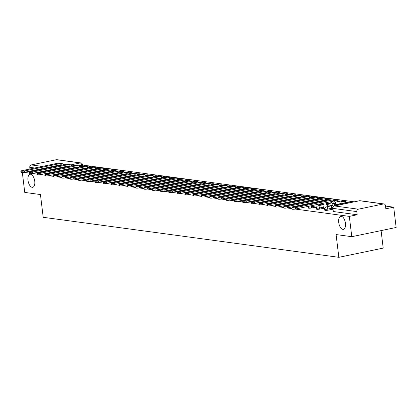 <?xml version="1.0" encoding="UTF-8"?>
<svg xmlns="http://www.w3.org/2000/svg" width="417" height="417" viewBox="0 0 417 417"><rect width="100%" height="100%" fill="white"/><g stroke="black" fill="none" stroke-linecap="round" stroke-linejoin="round"><path stroke-width="0.63" d="M338.708 222.376A6.651 3.253 78.3 0 1 340.725 216.319A6.651 3.253 78.3 0 1 345.448 223.288A6.651 3.253 78.3 0 1 343.431 229.345A6.651 3.253 78.3 0 1 338.708 222.376M28.002 180.316A6.651 3.253 78.3 0 1 30.019 174.264A6.651 3.253 78.3 0 1 34.741 181.228A6.651 3.253 78.3 0 1 32.724 187.285A6.651 3.253 78.3 0 1 28.002 180.316M324.822 210.298A2.08 0.308 -6.9 0 0 325.109 210.418A2.08 0.308 -6.9 0 0 327.939 210.189L327.804 209.068A2.08 0.308 173.1 0 1 324.973 209.292A2.08 0.308 173.1 0 1 324.687 209.172L324.822 210.298M316.607 209.183A2.08 0.308 -6.9 0 0 316.894 209.303A2.08 0.308 -6.9 0 0 319.724 209.079L319.584 207.958A2.08 0.308 173.1 0 1 316.758 208.182A2.08 0.308 173.1 0 1 316.472 208.062L316.607 209.183M308.392 208.073A2.08 0.308 -6.9 0 0 308.679 208.192A2.08 0.308 -6.9 0 0 311.504 207.968L311.369 206.842A2.08 0.308 173.1 0 1 308.544 207.072A2.08 0.308 173.1 0 1 308.252 206.952L308.392 208.073M295.241 209.068L349.326 216.387L351.786 236.689L396.15 227.479L393.695 207.176L385.511 206.066M354.2 201.828L82.608 165.064M381.091 230.606L383.207 248.105L338.844 257.315L43.196 217.299L40.444 194.546L24.749 192.419L22.346 172.57M24.134 172.367L29.169 173.05M32.349 173.482L37.384 174.16M40.564 174.593L45.599 175.276M48.784 175.703L53.814 176.386M56.999 176.818L62.029 177.496M65.214 177.929L70.244 178.612M73.428 179.039L78.459 179.722M81.643 180.154L86.673 180.832M89.858 181.265L94.888 181.948M98.073 182.375L103.108 183.058M106.288 183.49L111.323 184.168M114.503 184.601L119.538 185.284M122.718 185.711L127.753 186.394M130.933 186.826L135.968 187.509M139.153 187.937L144.183 188.62M147.368 189.052L152.398 189.73M155.583 190.162L160.613 190.845M163.798 191.273L168.828 191.956M172.012 192.388L177.043 193.066M180.227 193.498L185.257 194.181M188.442 194.609L193.478 195.292M196.657 195.724L201.692 196.402M204.872 196.834L209.907 197.517M213.087 197.945L218.122 198.628M221.302 199.06L226.337 199.738M229.522 200.17L234.552 200.853M237.737 201.281L242.767 201.964M245.952 202.396L250.982 203.074M254.167 203.506L259.197 204.189M262.382 204.617L267.412 205.3M270.597 205.732L275.632 206.41M278.811 206.842L283.847 207.525M287.026 207.953L292.062 208.636M351.786 236.689L336.092 234.568L338.844 257.315M393.695 207.176L385.84 208.808L385.459 205.644A2.08 1.788 97.7 0 0 383.963 203.949A2.08 1.788 97.7 0 0 383.437 203.97L358.328 209.188A2.08 1.788 97.7 0 0 356.796 211.596L332.943 208.364A2.08 0.308 173.1 0 1 332.651 208.245L333.037 211.409A2.08 0.308 173.1 0 0 333.324 211.528L332.943 208.364A2.08 1.788 97.7 0 1 334.47 205.956L358.328 209.188M349.326 216.387L357.181 214.755L356.796 211.596M29.967 168.994L29.763 167.326A2.08 1.788 -82.3 0 1 31.291 164.918L56.399 159.701A2.08 1.788 -82.3 0 1 56.926 159.685L80.783 162.911A2.08 1.788 -82.3 0 0 80.257 162.932L56.399 159.701M314.939 204.982L315.21 207.431L316.467 207.603M323.446 208.536L324.681 208.714M331.666 209.652L332.844 209.819M331.635 209.423L327.939 210.189M323.42 208.312L319.724 209.079M315.205 207.197L311.504 207.968M61.445 173.081L61.789 173.128M69.66 174.191L70.004 174.238M77.875 175.307L78.219 175.354M86.09 176.417L86.434 176.464M94.305 177.533L94.649 177.574M102.519 178.643L102.863 178.69M110.74 179.753L111.078 179.8M118.954 180.869L119.298 180.91M127.169 181.979L127.513 182.026M135.384 183.089L135.728 183.136M143.599 184.205L143.943 184.251M151.814 185.315L152.158 185.362M160.029 186.425L160.373 186.472M168.244 187.541L168.588 187.587M176.459 188.651L176.803 188.698M184.674 189.761L185.018 189.808M192.889 190.877L193.233 190.923M201.109 191.987L201.447 192.034M209.324 193.097L209.668 193.144M217.538 194.213L217.882 194.259M225.753 195.323L226.097 195.37M233.968 196.433L234.312 196.48M242.183 197.549L242.527 197.595M250.398 198.659L250.742 198.706M258.613 199.769L258.957 199.816M266.828 200.885L267.172 200.931M275.043 201.995L275.387 202.042M283.258 203.105L283.602 203.152M291.478 204.221L291.817 204.267M299.693 205.331L300.037 205.378M307.908 206.446L308.252 206.488M357.181 214.755L333.324 211.528M32.01 170.741L33.892 170.996M40.225 171.851L42.107 172.106M48.44 172.966L50.321 173.222M62.185 165.116A2.804 2.413 97.7 0 0 61.294 164.778A2.804 2.413 97.7 0 0 60.585 164.804L24.514 172.294A2.34 0.349 173.1 0 1 21.012 172.419L20.85 171.09A2.34 0.349 -6.9 0 0 24.358 170.97L60.423 163.48A4.154 3.571 -82.3 0 1 61.476 163.443A4.154 3.571 -82.3 0 1 63.692 164.809M61.476 163.443L59.105 163.12A4.154 3.571 -82.3 0 0 58.057 163.156L21.986 170.647A2.34 0.349 -6.9 0 0 20.85 171.09M64.833 170.204L64.76 169.573M63.389 167.686L63.316 167.061A2.804 2.413 97.7 0 0 63.311 167.055L63.316 167.061M61.117 168.16L61.038 167.53M60.335 171.137L60.262 170.511M83.911 166.477L78.803 165.93M82.102 166.618L79.339 166.242M64.468 166.816A4.154 3.571 -82.3 0 1 64.468 166.821L64.541 167.446M65.912 169.338L65.99 169.964M60.486 165.471A2.804 2.413 97.7 0 0 59.996 164.929M70.4 166.232A2.804 2.413 97.7 0 0 69.509 165.893A2.804 2.413 97.7 0 0 68.8 165.919L32.734 173.409A2.34 0.349 173.1 0 1 29.226 173.529L29.065 172.2A2.34 0.349 -6.9 0 0 32.573 172.08L68.638 164.59A4.154 3.571 -82.3 0 1 69.691 164.553A4.154 3.571 -82.3 0 1 71.906 165.919M69.691 164.553L67.319 164.23A4.154 3.571 -82.3 0 0 66.272 164.272L30.201 171.762A2.34 0.349 -6.9 0 0 29.065 172.2M73.048 171.319L72.975 170.689M71.604 168.802L71.531 168.176A2.804 2.413 97.7 0 0 71.531 168.171L71.515 168.171M69.331 169.271L69.253 168.64M68.555 172.252L68.477 171.622M92.126 167.592L87.023 167.04M90.317 167.733L87.554 167.358M72.683 167.931A4.154 3.571 -82.3 0 1 72.683 167.936L72.761 168.562M74.127 170.449L74.205 171.079M68.701 166.586A2.804 2.413 97.7 0 0 68.211 166.039M78.615 167.342A2.804 2.413 97.7 0 0 77.724 167.003A2.804 2.413 97.7 0 0 77.015 167.029L40.949 174.52A2.34 0.349 173.1 0 1 37.441 174.64L37.28 173.316A2.34 0.349 -6.9 0 0 40.788 173.196L76.853 165.705A4.154 3.571 -82.3 0 1 77.906 165.664A4.154 3.571 -82.3 0 1 80.121 167.029M77.906 165.664L75.54 165.346A4.154 3.571 -82.3 0 0 74.487 165.382L38.416 172.873A2.34 0.349 -6.9 0 0 37.28 173.316M81.263 172.429L81.19 171.799M79.819 169.912L79.746 169.286A2.804 2.413 97.7 0 0 79.746 169.281L79.73 169.286M77.546 170.381L77.468 169.755M76.77 173.363L76.692 172.732M100.341 168.703L95.238 168.155M98.532 168.843L95.769 168.468M80.898 169.041A4.154 3.571 -82.3 0 1 80.898 169.047L80.976 169.672M82.342 171.559L82.42 172.19M76.916 167.697A2.804 2.413 97.7 0 0 76.426 167.154M86.83 168.458A2.804 2.413 97.7 0 0 85.938 168.114A2.804 2.413 97.7 0 0 85.23 168.14L49.164 175.63A2.34 0.349 173.1 0 1 45.656 175.755L45.495 174.426A2.34 0.349 -6.9 0 0 49.003 174.306L85.073 166.816A4.154 3.571 -82.3 0 1 86.121 166.779A4.154 3.571 -82.3 0 1 88.336 168.145M86.121 166.779L83.754 166.456A4.154 3.571 -82.3 0 0 82.702 166.492L46.631 173.983A2.34 0.349 -6.9 0 0 45.495 174.426M89.478 173.54L89.405 172.914M88.034 171.022L87.961 170.397A2.804 2.413 97.7 0 0 87.961 170.391L87.945 170.397M85.761 171.496L85.688 170.866M84.985 174.478L84.906 173.847M108.556 169.813L103.452 169.266M106.752 169.954L103.984 169.578M89.113 170.152A4.154 3.571 -82.3 0 1 89.113 170.162L89.191 170.782M90.557 172.674L90.635 173.3M85.131 168.807A2.804 2.413 97.7 0 0 84.641 168.265M95.05 169.568A2.804 2.413 97.7 0 0 94.159 169.229A2.804 2.413 97.7 0 0 93.444 169.255L57.379 176.745A2.34 0.349 173.1 0 1 53.871 176.865L53.71 175.536A2.34 0.349 -6.9 0 0 57.218 175.416L93.288 167.926A4.154 3.571 -82.3 0 1 94.336 167.889A4.154 3.571 -82.3 0 1 96.551 169.255M94.336 167.889L91.969 167.566A4.154 3.571 -82.3 0 0 90.916 167.608L54.846 175.098A2.34 0.349 -6.9 0 0 53.71 175.536M97.698 174.655L97.62 174.025M96.249 172.138L96.176 171.512A2.804 2.413 97.7 0 0 96.176 171.507L96.176 171.512M93.976 172.607L93.903 171.976M93.2 175.588L93.121 174.958M116.77 170.928L111.667 170.376M114.967 171.069L112.199 170.694M97.328 171.267A4.154 3.571 -82.3 0 1 97.328 171.272L97.406 171.898M98.772 173.785L98.85 174.415M93.345 169.922A2.804 2.413 97.7 0 0 92.855 169.375M103.265 170.678A2.804 2.413 97.7 0 0 102.374 170.339A2.804 2.413 97.7 0 0 101.665 170.365L65.594 177.856A2.34 0.349 173.1 0 1 62.086 177.976L61.924 176.652A2.34 0.349 -6.9 0 0 65.433 176.532L101.503 169.041A4.154 3.571 -82.3 0 1 102.551 169A4.154 3.571 -82.3 0 1 104.766 170.365M102.551 169L100.184 168.682A4.154 3.571 -82.3 0 0 99.131 168.718L63.061 176.209A2.34 0.349 -6.9 0 0 61.924 176.652M105.913 175.766L105.835 175.135M104.469 173.248L104.391 172.622A2.804 2.413 97.7 0 0 104.391 172.617L104.391 172.622M102.191 173.722L102.118 173.091M101.414 176.699L101.336 176.068M124.985 172.039L119.882 171.491M123.182 172.179L120.414 171.804M105.543 172.377A4.154 3.571 -82.3 0 1 105.543 172.383L105.621 173.008M106.987 174.895L107.065 175.526M101.56 171.033A2.804 2.413 97.7 0 0 101.07 170.49M111.48 171.794A2.804 2.413 97.7 0 0 110.588 171.455A2.804 2.413 97.7 0 0 109.88 171.476L73.809 178.966A2.34 0.349 173.1 0 1 70.301 179.091L70.145 177.762A2.34 0.349 -6.9 0 0 73.647 177.642L109.718 170.152A4.154 3.571 -82.3 0 1 110.771 170.115A4.154 3.571 -82.3 0 1 112.986 171.481M110.771 170.115L108.399 169.792A4.154 3.571 -82.3 0 0 107.346 169.834L71.281 177.324A2.34 0.349 -6.9 0 0 70.145 177.762M114.128 176.876L114.05 176.25M112.684 174.358L112.606 173.738A2.804 2.413 97.7 0 0 112.606 173.727L112.59 173.733M110.406 174.832L110.333 174.202M109.629 177.814L109.551 177.183M133.2 173.149L128.097 172.602M131.397 173.29L128.629 172.919M113.758 173.488A4.154 3.571 -82.3 0 1 113.758 173.498L113.836 174.118M115.201 176.01L115.28 176.636M109.775 172.143A2.804 2.413 97.7 0 0 109.285 171.601M119.695 172.904A2.804 2.413 97.7 0 0 118.803 172.565A2.804 2.413 97.7 0 0 118.094 172.591L82.024 180.081A2.34 0.349 173.1 0 1 78.516 180.201L78.36 178.877A2.34 0.349 -6.9 0 0 81.862 178.752L117.933 171.262A4.154 3.571 -82.3 0 1 118.986 171.225A4.154 3.571 -82.3 0 1 121.201 172.591M118.986 171.225L116.614 170.907A4.154 3.571 -82.3 0 0 115.561 170.944L79.496 178.434A2.34 0.349 -6.9 0 0 78.36 178.877M122.343 177.991L122.264 177.361M120.899 175.474L120.821 174.848A2.804 2.413 97.7 0 0 120.821 174.843L120.805 174.843M118.626 175.943L118.548 175.312M117.844 178.924L117.766 178.294M141.415 174.264L136.312 173.717M139.612 174.405L136.844 174.03M121.972 174.603A4.154 3.571 -82.3 0 1 121.978 174.608L122.051 175.234M123.422 177.121L123.495 177.751M117.99 173.258A2.804 2.413 97.7 0 0 117.5 172.711M127.91 174.014A2.804 2.413 97.7 0 0 127.018 173.675A2.804 2.413 97.7 0 0 126.309 173.701L90.239 181.192A2.34 0.349 173.1 0 1 86.736 181.312L86.574 179.988A2.34 0.349 -6.9 0 0 90.077 179.868L126.148 172.377A4.154 3.571 -82.3 0 1 127.201 172.336A4.154 3.571 -82.3 0 1 129.416 173.701M127.201 172.336L124.829 172.018A4.154 3.571 -82.3 0 0 123.776 172.054L87.711 179.545A2.34 0.349 -6.9 0 0 86.574 179.988M130.557 179.102L130.479 178.471M129.114 176.584L129.035 175.958A2.804 2.413 97.7 0 0 129.035 175.953L129.02 175.958M126.841 177.058L126.763 176.427M126.059 180.035L125.986 179.404M149.63 175.375L144.527 174.827M147.827 175.515L145.059 175.14M130.193 175.713A4.154 3.571 -82.3 0 1 130.193 175.719L130.266 176.344M131.636 178.231L131.709 178.862M126.21 174.369A2.804 2.413 97.7 0 0 125.715 173.826M136.124 175.13A2.804 2.413 97.7 0 0 135.233 174.791A2.804 2.413 97.7 0 0 134.524 174.817L98.454 182.307A2.34 0.349 173.1 0 1 94.951 182.427L94.789 181.098A2.34 0.349 -6.9 0 0 98.292 180.978L134.363 173.488A4.154 3.571 -82.3 0 1 135.416 173.451A4.154 3.571 -82.3 0 1 137.631 174.817M135.416 173.451L133.044 173.128A4.154 3.571 -82.3 0 0 131.991 173.17L95.926 180.66A2.34 0.349 -6.9 0 0 94.789 181.098M138.772 180.212L138.694 179.586M137.329 177.694L137.25 177.074A2.804 2.413 97.7 0 0 137.25 177.063L137.25 177.074M135.056 178.168L134.978 177.538M134.274 181.15L134.201 180.519M157.845 176.485L152.742 175.938M156.041 176.626L153.279 176.255M138.408 176.829A4.154 3.571 -82.3 0 1 138.408 176.834L138.48 177.454M139.851 179.346L139.924 179.972M134.425 175.479A2.804 2.413 97.7 0 0 133.93 174.937M144.339 176.24A2.804 2.413 97.7 0 0 143.448 175.901A2.804 2.413 97.7 0 0 142.739 175.927L106.669 183.417A2.34 0.349 173.1 0 1 103.166 183.537L103.004 182.213A2.34 0.349 -6.9 0 0 106.512 182.088L142.578 174.598A4.154 3.571 -82.3 0 1 143.63 174.561A4.154 3.571 -82.3 0 1 145.846 175.927M143.63 174.561L141.259 174.243A4.154 3.571 -82.3 0 0 140.211 174.28L104.141 181.77A2.34 0.349 -6.9 0 0 103.004 182.213M146.987 181.327L146.914 180.697M145.543 178.81L145.47 178.184A2.804 2.413 97.7 0 0 145.465 178.179L145.47 178.184M143.271 179.279L143.193 178.648M142.489 182.26L142.416 181.63M166.065 177.6L160.957 177.053M164.256 177.741L161.494 177.366M146.622 177.939A4.154 3.571 -82.3 0 1 146.622 177.944L146.695 178.57M148.066 180.457L148.139 181.087M142.64 176.594A2.804 2.413 97.7 0 0 142.145 176.047M152.554 177.35A2.804 2.413 97.7 0 0 151.663 177.011A2.804 2.413 97.7 0 0 150.954 177.037L114.883 184.528A2.34 0.349 173.1 0 1 111.381 184.648L111.219 183.324A2.34 0.349 -6.9 0 0 114.727 183.204L150.792 175.713A4.154 3.571 -82.3 0 1 151.845 175.672A4.154 3.571 -82.3 0 1 154.061 177.037M151.845 175.672L149.474 175.354A4.154 3.571 -82.3 0 0 148.426 175.39L112.355 182.881A2.34 0.349 -6.9 0 0 111.219 183.324M155.202 182.438L155.129 181.807M153.758 179.92L153.685 179.294A2.804 2.413 97.7 0 0 153.685 179.289L153.665 179.294M151.486 180.394L151.407 179.763M150.704 183.371L150.631 182.74M174.28 178.711L169.172 178.163M172.471 178.851L169.709 178.476M154.837 179.049A4.154 3.571 -82.3 0 1 154.837 179.055L154.91 179.68M156.281 181.567L156.359 182.198M150.855 177.705A2.804 2.413 97.7 0 0 150.365 177.162M160.769 178.466A2.804 2.413 97.7 0 0 159.878 178.127A2.804 2.413 97.7 0 0 159.169 178.153L123.104 185.643A2.34 0.349 173.1 0 1 119.596 185.763L119.434 184.434A2.34 0.349 -6.9 0 0 122.942 184.314L159.007 176.824A4.154 3.571 -82.3 0 1 160.06 176.787A4.154 3.571 -82.3 0 1 162.276 178.153M160.06 176.787L157.689 176.464A4.154 3.571 -82.3 0 0 156.641 176.506L120.57 183.996A2.34 0.349 -6.9 0 0 119.434 184.434M163.417 183.548L163.344 182.922M161.973 181.03L161.9 180.41A2.804 2.413 97.7 0 0 161.9 180.405L161.885 180.405M159.701 181.504L159.622 180.874M158.924 184.486L158.846 183.855M182.495 179.821L177.392 179.274M180.686 179.962L177.923 179.591M163.052 180.165A4.154 3.571 -82.3 0 1 163.052 180.17L163.13 180.79M164.496 182.682L164.574 183.313M159.07 178.815A2.804 2.413 97.7 0 0 158.58 178.273M168.984 179.576A2.804 2.413 97.7 0 0 168.093 179.237A2.804 2.413 97.7 0 0 167.384 179.263L131.319 186.753A2.34 0.349 173.1 0 1 127.81 186.873L127.649 185.549A2.34 0.349 -6.9 0 0 131.157 185.424L167.222 177.934A4.154 3.571 -82.3 0 1 168.275 177.897A4.154 3.571 -82.3 0 1 170.49 179.263M168.275 177.897L165.909 177.579A4.154 3.571 -82.3 0 0 164.856 177.616L128.785 185.106A2.34 0.349 -6.9 0 0 127.649 185.549M171.632 184.663L171.559 184.033M170.188 182.146L170.115 181.52A2.804 2.413 97.7 0 0 170.115 181.515L170.115 181.52M167.915 182.615L167.837 181.984M167.139 185.596L167.061 184.966M190.71 180.936L185.607 180.389M188.901 181.077L186.138 180.702M171.267 181.275A4.154 3.571 -82.3 0 1 171.267 181.28L171.345 181.906M172.711 183.793L172.789 184.423M167.285 179.93A2.804 2.413 97.7 0 0 166.795 179.388M177.199 180.686A2.804 2.413 97.7 0 0 176.313 180.347A2.804 2.413 97.7 0 0 175.599 180.373L139.533 187.864A2.34 0.349 173.1 0 1 136.025 187.984L135.864 186.66A2.34 0.349 -6.9 0 0 139.372 186.54L175.442 179.049A4.154 3.571 -82.3 0 1 176.49 179.008A4.154 3.571 -82.3 0 1 178.705 180.373M176.49 179.008L174.124 178.69A4.154 3.571 -82.3 0 0 173.071 178.726L137 186.217A2.34 0.349 -6.9 0 0 135.864 186.66M179.847 185.773L179.774 185.143M178.403 183.256L178.33 182.63A2.804 2.413 97.7 0 0 178.33 182.625L178.33 182.63M176.13 183.73L176.057 183.099M175.354 186.707L175.276 186.076M198.925 182.047L193.822 181.499M197.121 182.187L194.353 181.812M179.482 182.385A4.154 3.571 -82.3 0 1 179.482 182.391L179.56 183.016M180.926 184.903L181.004 185.534M175.5 181.041A2.804 2.413 97.7 0 0 175.01 180.498M185.419 181.802A2.804 2.413 97.7 0 0 184.528 181.463A2.804 2.413 97.7 0 0 183.814 181.489L147.748 188.979A2.34 0.349 173.1 0 1 144.24 189.099L144.079 187.77A2.34 0.349 -6.9 0 0 147.587 187.65L183.657 180.16A4.154 3.571 -82.3 0 1 184.705 180.123A4.154 3.571 -82.3 0 1 186.92 181.489M184.705 180.123L182.338 179.8A4.154 3.571 -82.3 0 0 181.286 179.842L145.215 187.332A2.34 0.349 -6.9 0 0 144.079 187.77M188.067 186.884L187.989 186.258M186.618 184.366L186.545 183.746A2.804 2.413 97.7 0 0 186.545 183.741L186.529 183.741M184.345 184.84L184.272 184.21M183.569 187.822L183.49 187.191M207.14 183.157L202.037 182.61M205.336 183.298L202.568 182.927M187.697 183.501A4.154 3.571 -82.3 0 1 187.697 183.506L187.775 184.126M189.141 186.018L189.219 186.649M183.715 182.151A2.804 2.413 97.7 0 0 183.225 181.609M193.634 182.912A2.804 2.413 97.7 0 0 192.743 182.573A2.804 2.413 97.7 0 0 192.034 182.599L155.963 190.089A2.34 0.349 173.1 0 1 152.455 190.209L152.294 188.885A2.34 0.349 -6.9 0 0 155.802 188.765L191.872 181.275A4.154 3.571 -82.3 0 1 192.92 181.233A4.154 3.571 -82.3 0 1 195.135 182.599M192.92 181.233L190.553 180.915A4.154 3.571 -82.3 0 0 189.5 180.952L153.43 188.442A2.34 0.349 -6.9 0 0 152.294 188.885M196.282 187.999L196.204 187.369M194.838 185.482L194.76 184.856A2.804 2.413 97.7 0 0 194.76 184.851L194.744 184.856M192.56 185.951L192.487 185.325M191.784 188.932L191.705 188.302M215.354 184.272L210.251 183.725M213.551 184.413L210.783 184.038M195.912 184.611A4.154 3.571 -82.3 0 1 195.912 184.616L195.99 185.242M197.356 187.129L197.434 187.759M191.929 183.266A2.804 2.413 97.7 0 0 191.439 182.724M201.849 184.022A2.804 2.413 97.7 0 0 200.958 183.683A2.804 2.413 97.7 0 0 200.249 183.709L164.178 191.2A2.34 0.349 173.1 0 1 160.67 191.32L160.514 189.996A2.34 0.349 -6.9 0 0 164.017 189.876L200.087 182.385A4.154 3.571 -82.3 0 1 201.14 182.349A4.154 3.571 -82.3 0 1 203.355 183.709M201.14 182.349L198.768 182.026A4.154 3.571 -82.3 0 0 197.715 182.062L161.65 189.553A2.34 0.349 -6.9 0 0 160.514 189.996M204.497 189.109L204.419 188.479M203.053 186.592L202.975 185.966A2.804 2.413 97.7 0 0 202.975 185.961L202.959 185.966M200.775 187.066L200.702 186.435M199.998 190.043L199.92 189.417M223.569 185.383L218.466 184.835M221.766 185.523L218.998 185.148M204.127 185.721A4.154 3.571 -82.3 0 1 204.127 185.727L204.205 186.352M205.571 188.239L205.649 188.87M200.144 184.377A2.804 2.413 97.7 0 0 199.654 183.834M210.064 185.138A2.804 2.413 97.7 0 0 209.172 184.799A2.804 2.413 97.7 0 0 208.464 184.825L172.393 192.315A2.34 0.349 173.1 0 1 168.885 192.435L168.729 191.106A2.34 0.349 -6.9 0 0 172.231 190.986L208.302 183.496A4.154 3.571 -82.3 0 1 209.355 183.459A4.154 3.571 -82.3 0 1 211.57 184.825M209.355 183.459L206.983 183.136A4.154 3.571 -82.3 0 0 205.93 183.178L169.865 190.668A2.34 0.349 -6.9 0 0 168.729 191.106M212.712 190.225L212.634 189.594M211.268 187.702L211.19 187.082A2.804 2.413 97.7 0 0 211.19 187.077L211.19 187.082M208.995 188.176L208.917 187.546M208.213 191.158L208.135 190.527M231.784 186.493L226.681 185.946M229.981 186.639L227.213 186.263M212.342 186.837A4.154 3.571 -82.3 0 1 212.347 186.842L212.42 187.462M213.791 189.354L213.864 189.985M208.359 185.492A2.804 2.413 97.7 0 0 207.869 184.945M218.279 186.248A2.804 2.413 97.7 0 0 217.387 185.909A2.804 2.413 97.7 0 0 216.678 185.935L180.608 193.425A2.34 0.349 173.1 0 1 177.105 193.545L176.944 192.221A2.34 0.349 -6.9 0 0 180.446 192.101L216.517 184.611A4.154 3.571 -82.3 0 1 217.57 184.569A4.154 3.571 -82.3 0 1 219.785 185.935M217.57 184.569L215.198 184.251A4.154 3.571 -82.3 0 0 214.145 184.288L178.08 191.778A2.34 0.349 -6.9 0 0 176.944 192.221M220.927 191.335L220.848 190.705M219.483 188.818L219.405 188.192A2.804 2.413 97.7 0 0 219.405 188.187L219.405 188.192M217.21 189.287L217.132 188.661M216.428 192.268L216.355 191.638M239.999 187.608L234.896 187.061M238.196 187.749L235.428 187.374M220.562 187.947A4.154 3.571 -82.3 0 1 220.562 187.952L220.635 188.578M222.006 190.465L222.079 191.095M216.579 186.602A2.804 2.413 97.7 0 0 216.084 186.06M226.494 187.358A2.804 2.413 97.7 0 0 225.602 187.019A2.804 2.413 97.7 0 0 224.893 187.045L188.823 194.536A2.34 0.349 173.1 0 1 185.32 194.656L185.158 193.332A2.34 0.349 -6.9 0 0 188.661 193.212L224.732 185.721A4.154 3.571 -82.3 0 1 225.785 185.685A4.154 3.571 -82.3 0 1 228 187.045M225.785 185.685L223.413 185.362A4.154 3.571 -82.3 0 0 222.36 185.398L186.295 192.889A2.34 0.349 -6.9 0 0 185.158 193.332M229.142 192.445L229.063 191.815M227.698 189.928L227.619 189.302A2.804 2.413 97.7 0 0 227.619 189.297L227.604 189.302M225.425 190.402L225.347 189.771M224.643 193.379L224.57 192.753M248.214 188.719L243.111 188.171M246.411 188.859L243.648 188.484M228.777 189.057A4.154 3.571 -82.3 0 1 228.777 189.063L228.85 189.688M230.22 191.575L230.293 192.206M224.794 187.713A2.804 2.413 97.7 0 0 224.299 187.17M234.708 188.474A2.804 2.413 97.7 0 0 233.817 188.135A2.804 2.413 97.7 0 0 233.108 188.161L197.038 195.651A2.34 0.349 173.1 0 1 193.535 195.771L193.373 194.442A2.34 0.349 -6.9 0 0 196.881 194.322L232.947 186.832A4.154 3.571 -82.3 0 1 234 186.795A4.154 3.571 -82.3 0 1 236.215 188.161M234 186.795L231.628 186.472A4.154 3.571 -82.3 0 0 230.58 186.514L194.51 194.004A2.34 0.349 -6.9 0 0 193.373 194.442M237.356 193.561L237.283 192.93M235.913 191.038L235.84 190.418A2.804 2.413 97.7 0 0 235.834 190.413L235.819 190.413M233.64 191.512L233.562 190.882M232.858 194.494L232.785 193.863M256.434 189.829L251.326 189.282M254.625 189.975L251.863 189.599M236.992 190.173A4.154 3.571 -82.3 0 1 236.992 190.178L237.065 190.804M238.435 192.69L238.508 193.321M233.009 188.828A2.804 2.413 97.7 0 0 232.514 188.281M242.923 189.584A2.804 2.413 97.7 0 0 242.032 189.245A2.804 2.413 97.7 0 0 241.323 189.271L205.253 196.761A2.34 0.349 173.1 0 1 201.75 196.881L201.588 195.557A2.34 0.349 -6.9 0 0 205.096 195.437L241.162 187.947A4.154 3.571 -82.3 0 1 242.214 187.905A4.154 3.571 -82.3 0 1 244.43 189.271M242.214 187.905L239.843 187.587A4.154 3.571 -82.3 0 0 238.795 187.624L202.725 195.114A2.34 0.349 -6.9 0 0 201.588 195.557M245.571 194.671L245.498 194.041M244.127 192.154L244.054 191.528A2.804 2.413 97.7 0 0 244.054 191.523L244.034 191.528M241.855 192.623L241.777 191.997M241.073 195.604L241 194.974M264.649 190.944L259.541 190.397M262.84 191.085L260.078 190.71M245.206 191.283A4.154 3.571 -82.3 0 1 245.206 191.288L245.279 191.914M246.65 193.801L246.728 194.431M241.224 189.938A2.804 2.413 97.7 0 0 240.734 189.396M251.138 190.694A2.804 2.413 97.7 0 0 250.247 190.355A2.804 2.413 97.7 0 0 249.538 190.381L213.473 197.872A2.34 0.349 173.1 0 1 209.965 197.992L209.803 196.668A2.34 0.349 -6.9 0 0 213.311 196.548L249.376 189.057A4.154 3.571 -82.3 0 1 250.429 189.021A4.154 3.571 -82.3 0 1 252.645 190.381M250.429 189.021L248.058 188.698A4.154 3.571 -82.3 0 0 247.01 188.734L210.939 196.225A2.34 0.349 -6.9 0 0 209.803 196.668M253.786 195.782L253.713 195.151M252.342 193.264L252.269 192.638A2.804 2.413 97.7 0 0 252.269 192.633L252.269 192.638M250.07 193.738L249.992 193.107M249.293 196.715L249.215 196.089M272.864 192.055L267.761 191.507M271.055 192.195L268.293 191.82M253.421 192.393A4.154 3.571 -82.3 0 1 253.421 192.399L253.5 193.024M254.865 194.911L254.943 195.542M249.439 191.049A2.804 2.413 97.7 0 0 248.949 190.506M259.353 191.81A2.804 2.413 97.7 0 0 258.462 191.471A2.804 2.413 97.7 0 0 257.753 191.497L221.688 198.987A2.34 0.349 173.1 0 1 218.18 199.107L218.018 197.778A2.34 0.349 -6.9 0 0 221.526 197.658L257.591 190.168A4.154 3.571 -82.3 0 1 258.644 190.131A4.154 3.571 -82.3 0 1 260.86 191.497M258.644 190.131L256.278 189.808A4.154 3.571 -82.3 0 0 255.225 189.85L219.154 197.34A2.34 0.349 -6.9 0 0 218.018 197.778M262.001 196.897L261.928 196.266M260.557 194.379L260.484 193.754A2.804 2.413 97.7 0 0 260.484 193.749L260.469 193.749M258.285 194.848L258.206 194.218M257.508 197.83L257.43 197.199M281.079 193.17L275.976 192.618M279.27 193.311L276.507 192.935M261.636 193.509A4.154 3.571 -82.3 0 1 261.636 193.514L261.714 194.14M263.08 196.026L263.158 196.657M257.654 192.164A2.804 2.413 97.7 0 0 257.164 191.617M267.568 192.92A2.804 2.413 97.7 0 0 266.682 192.581A2.804 2.413 97.7 0 0 265.968 192.607L229.903 200.097A2.34 0.349 173.1 0 1 226.395 200.217L226.233 198.893A2.34 0.349 -6.9 0 0 229.741 198.773L265.811 191.283A4.154 3.571 -82.3 0 1 266.859 191.241A4.154 3.571 -82.3 0 1 269.074 192.607M266.859 191.241L264.493 190.923A4.154 3.571 -82.3 0 0 263.44 190.96L227.369 198.45A2.34 0.349 -6.9 0 0 226.233 198.893M270.216 198.007L270.143 197.377M268.772 195.49L268.699 194.864A2.804 2.413 97.7 0 0 268.699 194.859L268.684 194.864M266.499 195.959L266.427 195.333M265.723 198.94L265.645 198.31M289.294 194.28L284.191 193.733M287.49 194.421L284.722 194.046M269.851 194.619A4.154 3.571 -82.3 0 1 269.851 194.624L269.929 195.25M271.295 197.137L271.373 197.767M265.869 193.274A2.804 2.413 97.7 0 0 265.379 192.732M275.788 194.035A2.804 2.413 97.7 0 0 274.897 193.691A2.804 2.413 97.7 0 0 274.183 193.717L238.117 201.208A2.34 0.349 173.1 0 1 234.609 201.333L234.448 200.004A2.34 0.349 -6.9 0 0 237.956 199.884L274.026 192.393A4.154 3.571 -82.3 0 1 275.074 192.357A4.154 3.571 -82.3 0 1 277.289 193.723M275.074 192.357L272.708 192.034A4.154 3.571 -82.3 0 0 271.655 192.07L235.584 199.561A2.34 0.349 -6.9 0 0 234.448 200.004M278.436 199.118L278.358 198.487M276.987 196.6L276.914 195.974A2.804 2.413 97.7 0 0 276.914 195.969L276.898 195.974M274.714 197.074L274.641 196.443M273.938 200.051L273.86 199.425M297.509 195.391L292.406 194.843M295.705 195.531L292.937 195.156M278.066 195.729A4.154 3.571 -82.3 0 1 278.066 195.735L278.144 196.36M279.51 198.252L279.588 198.878M274.084 194.385A2.804 2.413 97.7 0 0 273.594 193.842M284.003 195.146A2.804 2.413 97.7 0 0 283.112 194.807A2.804 2.413 97.7 0 0 282.403 194.833L246.332 202.323A2.34 0.349 173.1 0 1 242.824 202.443L242.663 201.114A2.34 0.349 -6.9 0 0 246.171 200.994L282.241 193.504A4.154 3.571 -82.3 0 1 283.289 193.467A4.154 3.571 -82.3 0 1 285.504 194.833M283.289 193.467L280.922 193.144A4.154 3.571 -82.3 0 0 279.87 193.186L243.799 200.676A2.34 0.349 -6.9 0 0 242.663 201.114M286.651 200.233L286.573 199.602M285.207 197.715L285.129 197.09A2.804 2.413 97.7 0 0 285.129 197.085L285.129 197.09M282.929 198.184L282.856 197.554M282.153 201.166L282.074 200.535M305.724 196.506L300.621 195.954M303.92 196.647L301.152 196.271M286.281 196.845A4.154 3.571 -82.3 0 1 286.281 196.85L286.359 197.476M287.725 199.362L287.803 199.993M282.299 195.5A2.804 2.413 97.7 0 0 281.809 194.953M292.218 196.256A2.804 2.413 97.7 0 0 291.327 195.917A2.804 2.413 97.7 0 0 290.618 195.943L254.547 203.433A2.34 0.349 173.1 0 1 251.039 203.553L250.883 202.229A2.34 0.349 -6.9 0 0 254.386 202.109L290.456 194.619A4.154 3.571 -82.3 0 1 291.509 194.577A4.154 3.571 -82.3 0 1 293.724 195.943M291.509 194.577L289.137 194.259A4.154 3.571 -82.3 0 0 288.084 194.296L252.019 201.786A2.34 0.349 -6.9 0 0 250.883 202.229M294.866 201.343L294.788 200.713M293.422 198.826L293.344 198.2A2.804 2.413 97.7 0 0 293.344 198.195L293.344 198.2M291.144 199.295L291.071 198.669M290.368 202.276L290.289 201.646M313.938 197.616L308.835 197.069M312.135 197.757L309.367 197.382M294.496 197.955A4.154 3.571 -82.3 0 1 294.496 197.96L294.574 198.586M295.94 200.473L296.018 201.103M290.513 196.61A2.804 2.413 97.7 0 0 290.023 196.068M300.433 197.371A2.804 2.413 97.7 0 0 299.542 197.032A2.804 2.413 97.7 0 0 298.833 197.053L262.762 204.544A2.34 0.349 173.1 0 1 259.254 204.669L259.098 203.34A2.34 0.349 -6.9 0 0 262.601 203.22L298.671 195.729A4.154 3.571 -82.3 0 1 299.724 195.693A4.154 3.571 -82.3 0 1 301.939 197.059M299.724 195.693L297.352 195.37A4.154 3.571 -82.3 0 0 296.299 195.406L260.234 202.897A2.34 0.349 -6.9 0 0 259.098 203.34M303.081 202.453L303.003 201.828M301.637 199.936L301.559 199.31A2.804 2.413 97.7 0 0 301.559 199.305L301.543 199.31M299.364 200.41L299.286 199.779M298.582 203.392L298.504 202.761M322.153 198.727L317.05 198.179M320.35 198.867L317.582 198.497M302.711 199.065A4.154 3.571 -82.3 0 1 302.716 199.076L302.789 199.696M304.16 201.588L304.233 202.214M298.728 197.721A2.804 2.413 97.7 0 0 298.238 197.178M308.648 198.482A2.804 2.413 97.7 0 0 307.756 198.143A2.804 2.413 97.7 0 0 307.048 198.169L270.977 205.659A2.34 0.349 173.1 0 1 267.474 205.779L267.313 204.45A2.34 0.349 -6.9 0 0 270.815 204.33L306.886 196.84A4.154 3.571 -82.3 0 1 307.939 196.803A4.154 3.571 -82.3 0 1 310.154 198.169M307.939 196.803L305.567 196.48A4.154 3.571 -82.3 0 0 304.514 196.522L268.449 204.012A2.34 0.349 -6.9 0 0 267.313 204.45M311.296 203.569L311.218 202.938M309.852 201.051L309.774 200.426A2.804 2.413 97.7 0 0 309.774 200.421L309.758 200.421M307.579 201.52L307.501 200.89M306.797 204.502L306.724 203.871M330.368 199.842L325.265 199.295M328.565 199.983L325.797 199.607M310.931 200.181A4.154 3.571 -82.3 0 1 310.931 200.186L311.004 200.812M312.375 202.698L312.448 203.329M306.948 198.836A2.804 2.413 97.7 0 0 306.453 198.289M316.863 199.592A2.804 2.413 97.7 0 0 315.971 199.253A2.804 2.413 97.7 0 0 315.262 199.279L279.192 206.769A2.34 0.349 173.1 0 1 275.689 206.889L275.528 205.565A2.34 0.349 -6.9 0 0 279.03 205.445L315.101 197.955A4.154 3.571 -82.3 0 1 316.154 197.913A4.154 3.571 -82.3 0 1 318.369 199.279M316.154 197.913L313.782 197.595A4.154 3.571 -82.3 0 0 312.729 197.632L276.664 205.122A2.34 0.349 -6.9 0 0 275.528 205.565M319.604 205.466L319.432 204.049M318.067 202.162L317.989 201.536A2.804 2.413 97.7 0 0 317.989 201.531L317.973 201.536M315.794 202.636L315.716 202.005M337.53 201.745L337.462 201.187L338.614 200.947L333.48 200.405M338.614 200.947L338.682 201.505M337.462 201.187L334.017 200.718M319.146 201.291A4.154 3.571 -82.3 0 1 319.146 201.296L319.219 201.922M320.59 203.809L320.762 205.227M315.163 199.946A2.804 2.413 97.7 0 0 314.668 199.404M325.078 200.707A2.804 2.413 97.7 0 0 324.186 200.368A2.804 2.413 97.7 0 0 323.477 200.395L287.407 207.885A2.34 0.349 173.1 0 1 283.904 208.005L283.742 206.676A2.34 0.349 -6.9 0 0 287.25 206.556L323.316 199.065A4.154 3.571 -82.3 0 1 324.369 199.029A4.154 3.571 -82.3 0 1 326.584 200.395M324.369 199.029L321.997 198.706A4.154 3.571 -82.3 0 0 320.949 198.747L284.879 206.238A2.34 0.349 -6.9 0 0 283.742 206.676M327.819 206.582L327.632 204.997L328.784 204.757L326.469 204.841L326.209 202.652A2.804 2.413 97.7 0 0 326.203 202.641L326.209 202.652M327.632 204.997L326.469 204.841M323.451 208.547L322.946 204.366L324.103 204.523L323.931 203.115M346.829 202.057L342.143 201.421L340.991 201.661L345.677 202.297L346.829 202.057L346.897 202.62M345.745 202.86L345.677 202.297M341.247 203.793L340.991 201.661M327.361 202.407A4.154 3.571 -82.3 0 1 327.361 202.412L327.626 204.601M328.784 204.757L328.977 206.342M322.946 204.366L324.056 204.132M323.378 201.057A2.804 2.413 97.7 0 0 322.883 200.514M334.679 205.883L334.424 203.762A2.804 2.413 97.7 0 0 332.401 201.479A2.804 2.413 97.7 0 0 331.692 201.505L295.622 208.995A2.34 0.349 173.1 0 1 292.119 209.115L291.957 207.791A2.34 0.349 -6.9 0 0 295.465 207.666L331.531 200.176A4.154 3.571 -82.3 0 1 332.584 200.139A4.154 3.571 -82.3 0 1 335.576 203.522L335.831 205.644M332.584 200.139L330.212 199.821A4.154 3.571 -82.3 0 0 329.164 199.858L293.094 207.348A2.34 0.349 -6.9 0 0 291.957 207.791M331.666 209.662L331.161 205.477L332.318 205.633L332.052 203.439A2.804 2.413 97.7 0 0 331.103 201.625M350.624 202.573L349.467 202.813M331.161 205.477L332.271 205.247M383.437 203.97L359.579 200.744L334.47 205.956A2.08 1.016 -101.7 0 0 334.293 205.962A2.08 1.016 -101.7 0 0 334.001 206.128M81.685 166.164L81.56 165.116L78.391 165.773M56.639 171.908L56.561 171.278M70.76 164.903L80.257 162.932A2.08 1.016 78.3 0 1 81.56 165.116A2.08 0.308 173.1 0 0 82.566 164.72A2.08 2.08 0 0 0 80.783 162.911M31.291 164.918L42.367 166.414M48.7 167.274L50.582 167.53M331.499 208.302L327.804 209.068A2.08 1.016 -101.7 0 0 326.501 206.884A2.08 1.016 78.3 0 0 326.323 206.889A2.08 2.08 0 0 0 324.687 209.172M341.21 203.465L335.706 204.606M331.166 205.55L328.935 206.014M323.284 207.186L319.584 207.958A2.08 1.016 -101.7 0 0 318.286 205.774A2.08 1.016 78.3 0 0 318.108 205.779A2.08 2.08 0 0 0 316.472 208.062M331.823 202.594L327.491 203.496M322.951 204.439L320.72 204.903M315.07 206.076L311.369 206.842A2.08 1.016 -101.7 0 0 311.098 205.779M89.77 167.259A2.08 1.016 -101.7 0 0 88.722 166.086A2.08 1.016 -101.7 0 0 88.545 166.091A2.08 1.016 -101.7 0 0 88.383 166.154M64.828 173.024A2.08 1.016 -101.7 0 0 64.635 172.419M97.985 168.374A2.08 1.016 -101.7 0 0 96.937 167.196A2.08 1.016 -101.7 0 0 96.76 167.201A2.08 1.016 -101.7 0 0 96.598 167.264M73.043 174.139A2.08 1.016 -101.7 0 0 72.85 173.529M106.199 169.484A2.08 1.016 -101.7 0 0 105.152 168.306A2.08 1.016 -101.7 0 0 104.975 168.312A2.08 1.016 -101.7 0 0 104.813 168.379M81.258 175.249A2.08 1.016 -101.7 0 0 81.065 174.645M114.414 170.595A2.08 1.016 -101.7 0 0 113.367 169.422A2.08 1.016 -101.7 0 0 113.189 169.427A2.08 1.016 -101.7 0 0 113.028 169.49M89.473 176.36A2.08 1.016 -101.7 0 0 89.28 175.755M122.629 171.71A2.08 1.016 -101.7 0 0 121.582 170.532A2.08 1.016 -101.7 0 0 121.404 170.537A2.08 1.016 -101.7 0 0 121.243 170.605M97.687 177.475A2.08 1.016 -101.7 0 0 97.495 176.865M130.844 172.82A2.08 1.016 -101.7 0 0 129.796 171.642A2.08 1.016 -101.7 0 0 129.619 171.648A2.08 1.016 -101.7 0 0 129.458 171.715M105.908 178.585A2.08 1.016 -101.7 0 0 105.715 177.981M139.059 173.931A2.08 1.016 -101.7 0 0 138.011 172.758A2.08 1.016 -101.7 0 0 137.834 172.763A2.08 1.016 -101.7 0 0 137.673 172.826M114.122 179.696A2.08 1.016 -101.7 0 0 113.93 179.091M147.274 175.046A2.08 1.016 -101.7 0 0 146.226 173.868A2.08 1.016 -101.7 0 0 146.049 173.873A2.08 1.016 -101.7 0 0 145.887 173.941M122.337 180.811A2.08 1.016 -101.7 0 0 122.145 180.201M155.489 176.156A2.08 1.016 -101.7 0 0 154.441 174.978A2.08 1.016 -101.7 0 0 154.269 174.984A2.08 1.016 -101.7 0 0 154.102 175.051M130.552 181.921A2.08 1.016 -101.7 0 0 130.359 181.317M163.709 177.272A2.08 1.016 -101.7 0 0 162.656 176.094A2.08 1.016 -101.7 0 0 162.484 176.099A2.08 1.016 -101.7 0 0 162.317 176.162M138.767 183.032A2.08 1.016 -101.7 0 0 138.574 182.427M171.924 178.382A2.08 1.016 -101.7 0 0 170.871 177.204A2.08 1.016 -101.7 0 0 170.699 177.209A2.08 1.016 -101.7 0 0 170.532 177.277M146.982 184.147A2.08 1.016 -101.7 0 0 146.789 183.537M180.139 179.492A2.08 1.016 -101.7 0 0 179.091 178.314A2.08 1.016 -101.7 0 0 178.914 178.325A2.08 1.016 -101.7 0 0 178.752 178.387M155.197 185.257A2.08 1.016 -101.7 0 0 155.004 184.653M188.354 180.608A2.08 1.016 -101.7 0 0 187.306 179.43A2.08 1.016 -101.7 0 0 187.129 179.435A2.08 1.016 -101.7 0 0 186.967 179.498M163.412 186.368A2.08 1.016 -101.7 0 0 163.219 185.763M196.569 181.718A2.08 1.016 -101.7 0 0 195.521 180.54A2.08 1.016 -101.7 0 0 195.344 180.545A2.08 1.016 -101.7 0 0 195.182 180.613M171.627 187.483A2.08 1.016 -101.7 0 0 171.434 186.879M204.783 182.828A2.08 1.016 -101.7 0 0 203.736 181.65A2.08 1.016 -101.7 0 0 203.559 181.661A2.08 1.016 -101.7 0 0 203.397 181.723M179.842 188.593A2.08 1.016 -101.7 0 0 179.649 187.989M212.998 183.944A2.08 1.016 -101.7 0 0 211.951 182.766A2.08 1.016 -101.7 0 0 211.773 182.771A2.08 1.016 -101.7 0 0 211.612 182.834M188.057 189.704A2.08 1.016 -101.7 0 0 187.864 189.099M221.213 185.054A2.08 1.016 -101.7 0 0 220.166 183.876A2.08 1.016 -101.7 0 0 219.988 183.881A2.08 1.016 -101.7 0 0 219.827 183.949M196.277 190.819A2.08 1.016 -101.7 0 0 196.084 190.215M229.428 186.164A2.08 1.016 -101.7 0 0 228.38 184.992A2.08 1.016 -101.7 0 0 228.203 184.997A2.08 1.016 -101.7 0 0 228.042 185.059M204.492 191.929A2.08 1.016 -101.7 0 0 204.299 191.325M237.643 187.28A2.08 1.016 -101.7 0 0 236.595 186.102A2.08 1.016 -101.7 0 0 236.423 186.107A2.08 1.016 -101.7 0 0 236.257 186.17M212.706 193.04A2.08 1.016 -101.7 0 0 212.514 192.435M245.858 188.39A2.08 1.016 -101.7 0 0 244.81 187.212A2.08 1.016 -101.7 0 0 244.638 187.217A2.08 1.016 -101.7 0 0 244.471 187.285M220.921 194.155A2.08 1.016 -101.7 0 0 220.729 193.551M254.078 189.5A2.08 1.016 -101.7 0 0 253.025 188.328A2.08 1.016 -101.7 0 0 252.853 188.333A2.08 1.016 -101.7 0 0 252.686 188.395M229.136 195.265A2.08 1.016 -101.7 0 0 228.943 194.661M262.293 190.616A2.08 1.016 -101.7 0 0 261.24 189.438A2.08 1.016 -101.7 0 0 261.068 189.443A2.08 1.016 -101.7 0 0 260.901 189.506M237.351 196.376A2.08 1.016 -101.7 0 0 237.158 195.771M270.508 191.726A2.08 1.016 -101.7 0 0 269.46 190.548A2.08 1.016 -101.7 0 0 269.283 190.553A2.08 1.016 -101.7 0 0 269.121 190.621M245.566 197.491A2.08 1.016 -101.7 0 0 245.373 196.887M278.723 192.836A2.08 1.016 -101.7 0 0 277.675 191.664A2.08 1.016 -101.7 0 0 277.498 191.669A2.08 1.016 -101.7 0 0 277.336 191.731M253.781 198.601A2.08 1.016 -101.7 0 0 253.588 197.997M286.938 193.952A2.08 1.016 -101.7 0 0 285.89 192.774A2.08 1.016 -101.7 0 0 285.713 192.779A2.08 1.016 -101.7 0 0 285.551 192.842M261.996 199.717A2.08 1.016 -101.7 0 0 261.803 199.107M295.153 195.062A2.08 1.016 -101.7 0 0 294.105 193.884A2.08 1.016 -101.7 0 0 293.928 193.889A2.08 1.016 -101.7 0 0 293.766 193.957M270.211 200.827A2.08 1.016 -101.7 0 0 270.018 200.223M303.368 196.172A2.08 1.016 -101.7 0 0 302.32 195A2.08 1.016 -101.7 0 0 302.143 195.005A2.08 1.016 -101.7 0 0 301.981 195.067M278.426 201.937A2.08 1.016 -101.7 0 0 278.233 201.333M311.582 197.288A2.08 1.016 -101.7 0 0 310.535 196.11A2.08 1.016 -101.7 0 0 310.357 196.115A2.08 1.016 -101.7 0 0 310.196 196.183M286.646 203.053A2.08 1.016 -101.7 0 0 286.453 202.443M319.797 198.398A2.08 1.016 -101.7 0 0 318.75 197.22A2.08 1.016 -101.7 0 0 318.572 197.225A2.08 1.016 -101.7 0 0 318.411 197.293M294.861 204.163A2.08 1.016 -101.7 0 0 294.668 203.559M328.012 199.508A2.08 1.016 -101.7 0 0 326.964 198.336A2.08 1.016 -101.7 0 0 326.792 198.341A2.08 1.016 -101.7 0 0 326.626 198.403M303.076 205.273A2.08 1.016 -101.7 0 0 302.883 204.669M336.232 200.624A2.08 1.016 -101.7 0 0 335.179 199.446A2.08 1.016 -101.7 0 0 335.007 199.451A2.08 1.016 -101.7 0 0 334.841 199.519M344.447 201.734A2.08 1.016 -101.7 0 0 343.394 200.556A2.08 1.016 -101.7 0 0 343.222 200.561A2.08 1.016 -101.7 0 0 343.055 200.629M352.329 202.219A2.08 1.016 -101.7 0 0 351.609 201.672A2.08 1.016 -101.7 0 0 351.437 201.677A2.08 1.016 -101.7 0 0 351.27 201.739M53.85 172.487L53.777 171.856M51.171 170.225L49.289 169.969M42.956 169.114L41.075 168.859M34.741 167.999L29.763 167.326M332.651 208.245A2.08 2.08 0 0 1 334.293 205.962L359.402 200.749A2.08 1.016 -101.7 0 1 359.579 200.744A2.08 1.788 -82.3 0 1 360.106 200.723A2.08 2.08 0 0 0 359.402 200.749A2.08 1.016 -101.7 0 0 359.24 200.812M53.97 169A2.08 1.788 97.7 0 0 53.668 169.703M55.81 168.614A2.08 1.016 78.3 0 1 56.144 169.193M24.358 170.97L24.514 172.294M58.057 163.156L60.423 163.48M32.573 172.08L32.734 173.409M66.272 164.272L68.638 164.59M40.788 173.196L40.949 174.52M74.487 165.382L76.853 165.705M49.003 174.306L49.164 175.63M82.702 166.492L85.073 166.816M57.218 175.416L57.379 176.745M90.916 167.608L93.288 167.926M65.433 176.532L65.594 177.856M99.131 168.718L101.503 169.041M73.647 177.642L73.809 178.966M107.346 169.834L109.718 170.152M81.862 178.752L82.024 180.081M115.561 170.944L117.933 171.262M90.077 179.868L90.239 181.192M123.776 172.054L126.148 172.377M98.292 180.978L98.454 182.307M131.991 173.17L134.363 173.488M106.512 182.088L106.669 183.417M140.211 174.28L142.578 174.598M114.727 183.204L114.883 184.528M148.426 175.39L150.792 175.713M122.942 184.314L123.104 185.643M156.641 176.506L159.007 176.824M131.157 185.424L131.319 186.753M164.856 177.616L167.222 177.934M139.372 186.54L139.533 187.864M173.071 178.726L175.442 179.049M147.587 187.65L147.748 188.979M181.286 179.842L183.657 180.16M155.802 188.765L155.963 190.089M189.5 180.952L191.872 181.275M164.017 189.876L164.178 191.2M197.715 182.062L200.087 182.385M172.231 190.986L172.393 192.315M205.93 183.178L208.302 183.496M180.446 192.101L180.608 193.425M214.145 184.288L216.517 184.611M188.661 193.212L188.823 194.536M222.36 185.398L224.732 185.721M196.881 194.322L197.038 195.651M230.58 186.514L232.947 186.832M205.096 195.437L205.253 196.761M238.795 187.624L241.162 187.947M213.311 196.548L213.473 197.872M247.01 188.734L249.376 189.057M221.526 197.658L221.688 198.987M255.225 189.85L257.591 190.168M229.741 198.773L229.903 200.097M263.44 190.96L265.811 191.283M237.956 199.884L238.117 201.208M271.655 192.07L274.026 192.393M246.171 200.994L246.332 202.323M279.87 193.186L282.241 193.504M254.386 202.109L254.547 203.433M288.084 194.296L290.456 194.619M262.601 203.22L262.762 204.544M296.299 195.406L298.671 195.729M270.815 204.33L270.977 205.659M304.514 196.522L306.886 196.84M279.03 205.445L279.192 206.769M312.729 197.632L315.101 197.955M287.25 206.556L287.407 207.885M320.949 198.747L323.316 199.065M295.465 207.666L295.622 208.995M332.052 203.439L334.424 203.762M329.164 199.858L331.531 200.176M90.922 167.415A2.08 2.08 0 0 0 88.545 166.091L85.584 166.706M61.805 173.008A2.08 2.08 0 0 0 61.794 173.587M99.137 168.531A2.08 2.08 0 0 0 96.76 167.201L93.799 167.816M70.02 174.118A2.08 2.08 0 0 0 70.009 174.702M107.351 169.641A2.08 2.08 0 0 0 104.975 168.312L102.014 168.927M78.234 175.229A2.08 2.08 0 0 0 78.224 175.812M115.566 170.751A2.08 2.08 0 0 0 113.189 169.427L110.229 170.042M86.449 176.344A2.08 2.08 0 0 0 86.439 176.923M123.781 171.867A2.08 2.08 0 0 0 121.404 170.537L118.444 171.152M94.664 177.454A2.08 2.08 0 0 0 94.654 178.038M131.996 172.977A2.08 2.08 0 0 0 129.619 171.648L126.659 172.263M102.879 178.57A2.08 2.08 0 0 0 102.869 179.148M140.211 174.087A2.08 2.08 0 0 0 137.834 172.763L134.873 173.378M111.099 179.68A2.08 2.08 0 0 0 111.084 180.259M148.426 175.203A2.08 2.08 0 0 0 146.049 173.873L143.088 174.488M119.314 180.79A2.08 2.08 0 0 0 119.298 181.374M156.646 176.313A2.08 2.08 0 0 0 154.269 174.984L151.308 175.599M127.529 181.906A2.08 2.08 0 0 0 127.513 182.484M164.861 177.423A2.08 2.08 0 0 0 162.484 176.099L159.523 176.714M135.744 183.016A2.08 2.08 0 0 0 135.733 183.6M173.076 178.539A2.08 2.08 0 0 0 170.699 177.209L167.738 177.824M143.959 184.126A2.08 2.08 0 0 0 143.948 184.71M181.291 179.649A2.08 2.08 0 0 0 178.914 178.325L175.953 178.935M152.174 185.242A2.08 2.08 0 0 0 152.163 185.82M189.506 180.759A2.08 2.08 0 0 0 187.129 179.435L184.168 180.05M160.389 186.352A2.08 2.08 0 0 0 160.378 186.936M197.721 181.875A2.08 2.08 0 0 0 195.344 180.545L192.383 181.16M168.604 187.462A2.08 2.08 0 0 0 168.593 188.046M205.935 182.985A2.08 2.08 0 0 0 203.559 181.661L200.598 182.276M176.818 188.578A2.08 2.08 0 0 0 176.808 189.156M214.15 184.1A2.08 2.08 0 0 0 211.773 182.771L208.813 183.386M185.033 189.688A2.08 2.08 0 0 0 185.023 190.272M222.365 185.211A2.08 2.08 0 0 0 219.988 183.881L217.028 184.496M193.248 190.798A2.08 2.08 0 0 0 193.238 191.382M230.58 186.321A2.08 2.08 0 0 0 228.203 184.997L225.243 185.612M201.468 191.914A2.08 2.08 0 0 0 201.453 192.492M238.795 187.436A2.08 2.08 0 0 0 236.423 186.107L233.457 186.722M209.683 193.024A2.08 2.08 0 0 0 209.668 193.608M247.015 188.547A2.08 2.08 0 0 0 244.638 187.217L241.678 187.832M217.898 194.134A2.08 2.08 0 0 0 217.882 194.718M255.23 189.657A2.08 2.08 0 0 0 252.853 188.333L249.892 188.948M226.113 195.25A2.08 2.08 0 0 0 226.103 195.828M263.445 190.772A2.08 2.08 0 0 0 261.068 189.443L258.107 190.058M234.328 196.36A2.08 2.08 0 0 0 234.318 196.944M271.66 191.883A2.08 2.08 0 0 0 269.283 190.553L266.322 191.168M242.543 197.47A2.08 2.08 0 0 0 242.532 198.054M279.875 192.993A2.08 2.08 0 0 0 277.498 191.669L274.537 192.284M250.758 198.586A2.08 2.08 0 0 0 250.747 199.164M288.09 194.108A2.08 2.08 0 0 0 285.713 192.779L282.752 193.394M258.973 199.696A2.08 2.08 0 0 0 258.962 200.28M296.305 195.219A2.08 2.08 0 0 0 293.928 193.889L290.967 194.504M267.188 200.806A2.08 2.08 0 0 0 267.177 201.39M304.519 196.329A2.08 2.08 0 0 0 302.143 195.005L299.182 195.62M275.402 201.922A2.08 2.08 0 0 0 275.392 202.5M312.734 197.444A2.08 2.08 0 0 0 310.357 196.115L307.397 196.73M283.617 203.032A2.08 2.08 0 0 0 283.607 203.616M320.949 198.555A2.08 2.08 0 0 0 318.572 197.225L315.612 197.84M291.837 204.148A2.08 2.08 0 0 0 291.822 204.726M329.164 199.665A2.08 2.08 0 0 0 326.792 198.341L323.827 198.956M300.052 205.258A2.08 2.08 0 0 0 300.037 205.836M337.384 200.78A2.08 2.08 0 0 0 335.007 199.451L332.047 200.066M308.267 206.368A2.08 2.08 0 0 0 308.252 206.952M345.599 201.891A2.08 2.08 0 0 0 343.222 200.561L335.216 202.224M318.108 205.779L322.993 204.763M327.533 203.824L331.937 202.907M353.116 202.052A2.08 2.08 0 0 0 351.437 201.677L335.748 204.935M326.323 206.889L331.207 205.878M82.759 166.31L82.566 164.72M383.963 203.949L360.106 200.723"/></g></svg>
